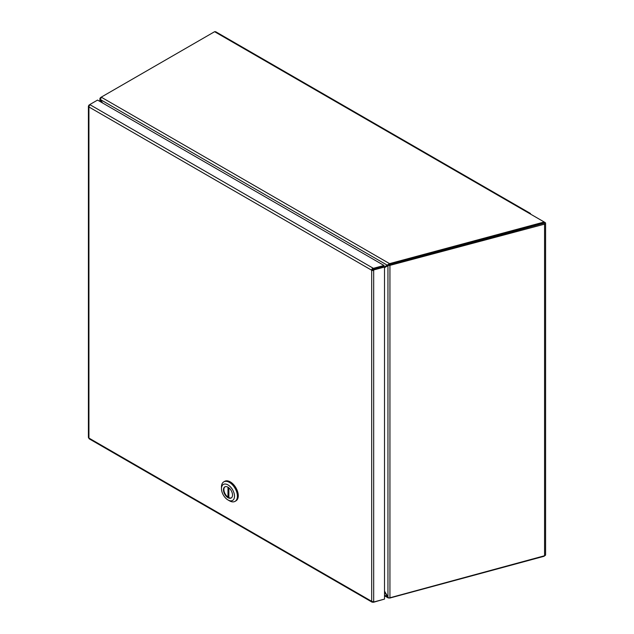 <?xml version="1.0" encoding="UTF-8"?>
<svg xmlns="http://www.w3.org/2000/svg" width="634" height="634" viewBox="0 0 634 634"><rect width="100%" height="100%" fill="white"/><g stroke="black" fill="none" stroke-linecap="round" stroke-linejoin="round"><path stroke-width="0.95" d="M372.515 269.759L373.68 270.433A1.759 1.014 180 0 1 371.683 270.235L372.935 269.03L384.022 266.423L384.022 265.464L97.557 100.077L89.751 104.586L89.751 105.149M373.339 601.595L373.68 602.007L384.521 599.09L384.521 267.033L384.03 266.423L373.18 269.339L373.18 269.822M89.521 105.403L88.926 105.062L90.171 104.824A1.759 1.014 120 0 0 88.926 106.98A1.759 1.014 180 0 1 88.411 106.266A1.759 1.014 180 0 1 88.926 105.545L89.291 105.751M384.022 265.464L373.378 268.333L373.378 269.284M373.378 268.333L90.171 104.824M372.935 269.03L372.935 268.079A1.759 1.014 -60 0 0 371.683 270.235L88.926 106.98L88.926 438.07A1.759 1.014 120 0 0 89.291 438.879L372.047 602.134A1.759 1.014 -60 0 1 371.683 601.325A1.759 1.014 0 0 0 373.68 601.523L373.68 269.949L373.18 269.339M384.521 267.033L373.68 269.949M373.68 602.007L373.68 601.523M372.935 601.618L373.378 602.3L373.378 601.642M373.378 602.3L384.022 599.225M88.926 105.062L88.926 105.545M372.935 602.046A1.759 1.014 -60 0 1 372.047 602.134M88.411 106.266L88.411 437.349A1.759 1.014 0 0 0 88.926 438.07L371.683 601.325L371.683 270.235M235.071 501.359L235.935 500.852A11.269 6.506 -120 0 0 237.663 491.826A11.269 6.506 -120 0 0 230.308 481.903A11.269 6.506 -120 0 0 224.674 481.341L223.802 481.848A11.269 6.506 60 0 1 229.437 482.403A11.269 6.506 60 0 1 236.799 492.333A11.269 6.506 60 0 1 235.071 501.359A11.269 6.506 60 0 1 229.437 500.797L227.986 499.964A9.217 5.318 60 0 1 221.472 488.671A9.217 5.318 60 0 1 227.986 484.915A9.217 5.318 60 0 1 234.501 496.2A9.217 5.318 60 0 1 227.986 499.964L229.437 500.797M221.472 488.671L221.472 486.999A11.269 6.506 60 0 1 223.802 481.848M227.986 497.666A6.403 3.693 -120 0 0 231.188 497.983A6.403 3.693 -120 0 0 232.171 492.848A6.403 3.693 -120 0 0 227.986 487.213A6.403 3.693 -120 0 0 224.785 486.896A6.403 3.693 -120 0 0 223.802 492.024A6.403 3.693 -120 0 0 227.986 497.666M225.015 486.777A6.403 3.693 -120 0 0 224.301 491.968A6.403 3.693 -120 0 0 228.422 497.413A6.403 3.693 -120 0 0 231.394 497.841M227.986 487.213L227.986 497.135A6.395 3.693 -120 0 0 228.858 497.635L228.858 487.808L228.858 496.636L227.986 497.135M384.442 266.93L389.561 263.633L544.202 221.995L545.074 222.502A1.759 1.014 180 0 1 545.589 223.216A1.759 1.014 180 0 1 544.574 224.143L544.574 555.749A1.759 1.014 0 0 0 545.589 554.829L545.589 223.216M544.313 223.414L544.202 221.995L529.35 213.42A1.759 1.014 -60 0 1 530.23 213.333L215.687 31.732L214.601 31.7L101.868 96.788A5.12 2.956 0 0 0 101.281 97.192L100.457 99.593L387.374 265.242L389.339 264.655L389.054 263.934M530.23 213.333A1.759 1.014 -60 0 1 530.595 214.141M102.264 102.795L100.679 100.045A5.12 2.956 -120 0 0 100.394 99.665L99.879 98.635L100.394 97.723A5.12 2.956 -60 0 1 101.123 97.216L101.86 96.788M544.202 556.248L389.585 598.108M544.574 555.749L389.934 597.783L389.934 265.369L544.574 224.143M389.934 265.369A1.759 1.014 180 0 1 388.46 265.377L544.083 223.128L544.574 223.739M544.202 222.954L389.585 264.576L389.585 263.641M389.585 597.854L388.301 597.981L384.521 591.91M389.934 597.783A1.759 1.014 0 0 1 388.46 597.791L384.521 591.118M384.521 267.675L388.46 265.377M102.589 102.985L100.489 99.673A5.12 2.956 60 0 1 100.457 99.593M100.394 101.717L100.473 99.625M387.659 596.681L384.521 595.207M389.442 264.798L387.945 265.575L387.945 597.18M387.905 265.583L388.769 265.091M214.601 31.7L529.35 213.42M101.281 97.192L389.561 263.633M99.879 101.416L99.879 98.635M388.301 597.981L384.521 595.801"/></g></svg>
